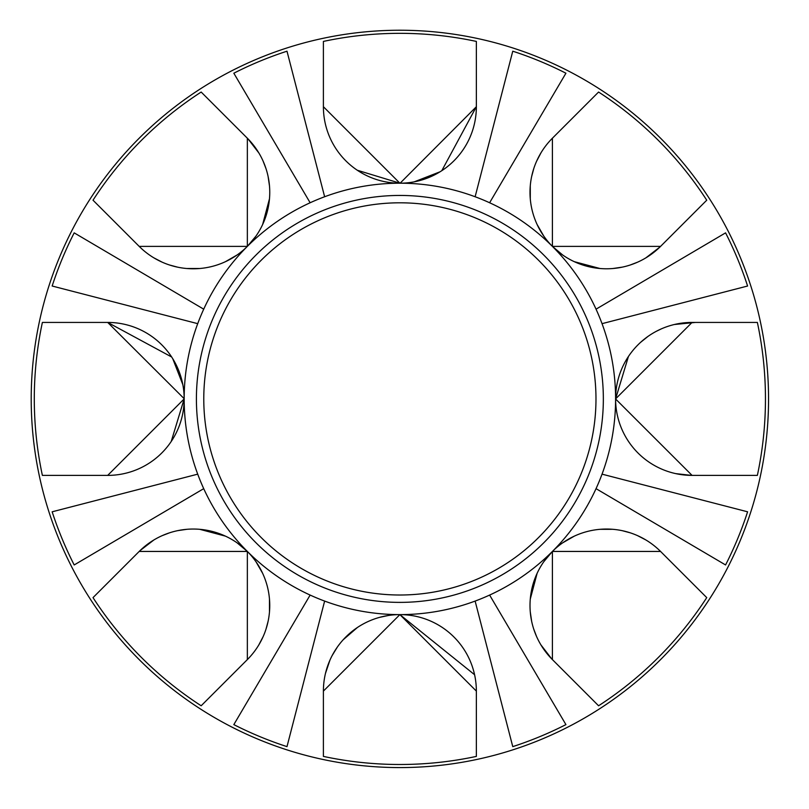 <?xml version="1.0" encoding="UTF-8"?>
<svg xmlns="http://www.w3.org/2000/svg" width="809" height="809" viewBox="0 0 809 809"><rect width="100%" height="100%" fill="white"/><g stroke="black" fill="none" stroke-linecap="round" stroke-linejoin="round"><path stroke-width="1.21" d="M233.831 724.611L310.14 595.07A215.71 215.71 0 0 0 324.631 601.077L286.993 746.626A365.577 365.577 0 0 1 233.831 724.611M52.16 511.804L197.72 474.155A215.71 215.71 0 0 0 203.716 488.656L74.185 564.955A365.577 365.577 0 0 1 52.16 511.804M74.185 232.861L203.716 309.169A215.71 215.71 0 0 0 197.72 323.661L52.16 286.022A365.577 365.577 0 0 1 74.185 232.861M286.993 51.2L324.631 196.749A215.71 215.71 0 0 0 310.14 202.756L233.831 73.215A365.577 365.577 0 0 1 286.993 51.2M565.926 73.215L489.617 202.756A215.71 215.71 0 0 0 475.126 196.749L512.764 51.2A365.577 365.577 0 0 1 565.926 73.215M747.597 286.022L602.038 323.661A215.71 215.71 0 0 0 596.041 309.169L725.572 232.861A365.577 365.577 0 0 1 747.597 286.022M725.572 564.955L596.041 488.656A215.71 215.71 0 0 0 602.038 474.155L747.597 511.804A365.577 365.577 0 0 1 725.572 564.955M399.879 767.579A368.671 368.671 0 0 0 719.161 214.577A368.671 368.671 0 0 0 80.597 214.577A368.671 368.671 0 0 0 399.879 767.579A368.671 368.671 0 0 1 31.207 398.908A368.671 368.671 0 0 1 399.879 30.236A368.671 368.671 0 0 1 768.55 398.908A368.671 368.671 0 0 0 399.879 30.236A368.671 368.671 0 0 0 31.207 398.908A368.671 368.671 0 0 0 399.879 767.579M399.879 764.495A365.577 365.577 0 0 1 323.398 756.405L323.398 691.098L399.879 614.618L476.359 691.098L476.359 756.405A365.577 365.577 0 0 1 399.879 764.495M203.716 488.656A215.71 215.71 0 0 0 247.352 551.445L247.352 659.598L201.168 705.772A365.577 365.577 0 0 1 93.015 597.618L139.188 551.445L247.352 551.445L237.118 542.859M171.215 441.492L184.169 398.908L107.688 475.389L42.381 475.389A365.577 365.577 0 0 1 42.381 322.427L107.688 322.427L184.169 398.685M310.14 202.756A215.71 215.71 0 0 0 247.352 246.381L139.188 246.381L93.015 200.207A365.577 365.577 0 0 1 201.168 92.044L247.352 138.218L247.352 246.381L255.927 236.147M357.295 170.244L399.879 183.198L323.398 106.717L323.398 41.421A365.577 365.577 0 0 1 476.359 41.421L476.359 106.717L400.101 183.198M596.041 309.169A215.71 215.71 0 0 0 552.405 246.381L552.405 138.218L598.579 92.044A365.577 365.577 0 0 1 706.742 200.207L660.569 246.381L552.405 246.381L562.639 254.956M628.421 356.506L615.588 398.908L692.069 322.427L757.366 322.427A365.577 365.577 0 0 1 757.366 475.389L692.069 475.389L615.588 398.968M489.617 595.07L565.926 724.611A365.577 365.577 0 0 1 512.764 746.626L475.126 601.077A215.71 215.71 0 0 0 552.405 551.445L660.569 551.445L706.742 597.618A365.577 365.577 0 0 1 598.579 705.772L552.405 659.598L552.405 551.445L543.83 561.668M598.579 705.772L552.405 659.598A76.481 76.481 0 0 1 552.405 551.445A76.481 76.481 0 0 1 660.569 551.445L706.742 597.618M323.398 756.405L323.398 691.098A76.481 76.481 0 0 1 399.879 614.618A76.481 76.481 0 0 1 476.359 691.098L476.359 756.405M93.015 597.618L139.188 551.445A76.481 76.481 0 0 1 247.352 551.445A76.481 76.481 0 0 1 247.352 659.598L201.168 705.772M42.381 322.427L107.688 322.427A76.481 76.481 0 0 1 184.169 398.908A76.481 76.481 0 0 1 107.688 475.389L42.381 475.389M201.168 92.044L247.352 138.218A76.481 76.481 0 0 1 247.352 246.381A76.481 76.481 0 0 1 139.188 246.381L93.015 200.207M476.359 41.421L476.359 106.717A76.481 76.481 0 0 1 399.879 183.198A76.481 76.481 0 0 1 323.398 106.717L323.398 41.421M706.742 200.207L660.569 246.381A76.481 76.481 0 0 1 552.405 246.381A76.481 76.481 0 0 1 552.405 138.218L598.579 92.044M757.366 475.389L692.069 475.389A76.481 76.481 0 0 1 615.588 398.908A76.481 76.481 0 0 1 692.069 322.427L757.366 322.427M399.879 602.381A203.474 203.474 0 0 0 576.089 297.176A203.474 203.474 0 0 0 223.668 297.176A203.474 203.474 0 0 0 399.879 602.381M399.879 595.009A196.102 196.102 0 0 1 230.049 300.857A196.102 196.102 0 0 1 569.708 300.857A196.102 196.102 0 0 1 399.879 595.009M476.359 694.496L476.359 691.098M474.58 674.716L399.879 614.618A215.71 215.71 0 0 0 475.126 601.077M537.115 573.328L530.289 599.024M530.279 611.948L531.644 621.251M533.758 629.169L536.61 636.612M540.938 644.915L551.687 658.87M662.965 553.841L660.437 551.313M645.875 539.967L637.583 535.649M630.13 532.787L622.222 530.674M612.909 529.308L600.005 529.319M574.259 536.165L562.69 542.829M675.697 473.619L691.473 475.389M695.467 322.427L674.413 324.5M661.175 328.95L656.392 331.265M647.948 336.443L640.647 342.298M574.289 261.671L599.985 268.507M612.919 268.507L622.222 267.142M630.14 265.028L637.583 262.177M645.875 257.859L659.831 247.099M554.812 135.821L552.284 138.349M540.938 152.911L536.61 161.203M533.758 168.656L531.644 176.564M530.279 185.878L530.289 198.781M537.136 224.538L543.79 236.097M414.188 181.853L440.096 171.771M441.795 170.689L476.359 106.717M323.398 103.319L323.398 106.717M262.642 224.498L269.468 198.802M269.478 185.868L268.113 176.564M265.999 168.646L263.137 161.203M258.819 152.911L248.07 138.956M136.792 243.974L139.239 246.432M153.882 257.859L162.174 262.177M169.627 265.028L177.535 267.142M186.849 268.507L199.752 268.507M225.499 261.651L237.067 254.997M182.814 384.609L172.742 358.69M171.66 357.002L107.688 322.427M104.29 475.389L107.688 475.389M225.468 536.145L199.772 529.319M186.839 529.308L177.535 530.674M169.617 532.787L162.174 535.649M153.882 539.967L139.927 550.717M244.945 662.005L247.392 659.547M258.819 644.915L263.137 636.612M265.999 629.159L268.113 621.251M269.478 611.938L269.468 599.034M262.622 573.288L255.968 561.719M388.189 615.518L379.613 617.358M357.366 627.531L343.269 639.676M337.373 647.028L332.236 655.411M329.91 660.215L325.471 673.432M324.631 601.077A215.71 215.71 0 0 0 399.879 614.618M247.352 551.445A215.71 215.71 0 0 0 310.14 595.07M197.72 323.661A215.71 215.71 0 0 0 197.72 474.155M247.352 246.381A215.71 215.71 0 0 0 203.716 309.169M475.126 196.749A215.71 215.71 0 0 0 324.631 196.749M552.405 246.381A215.71 215.71 0 0 0 489.617 202.756M602.038 474.155A215.71 215.71 0 0 0 602.038 323.661M552.405 551.445A215.71 215.71 0 0 0 596.041 488.656"/></g></svg>
